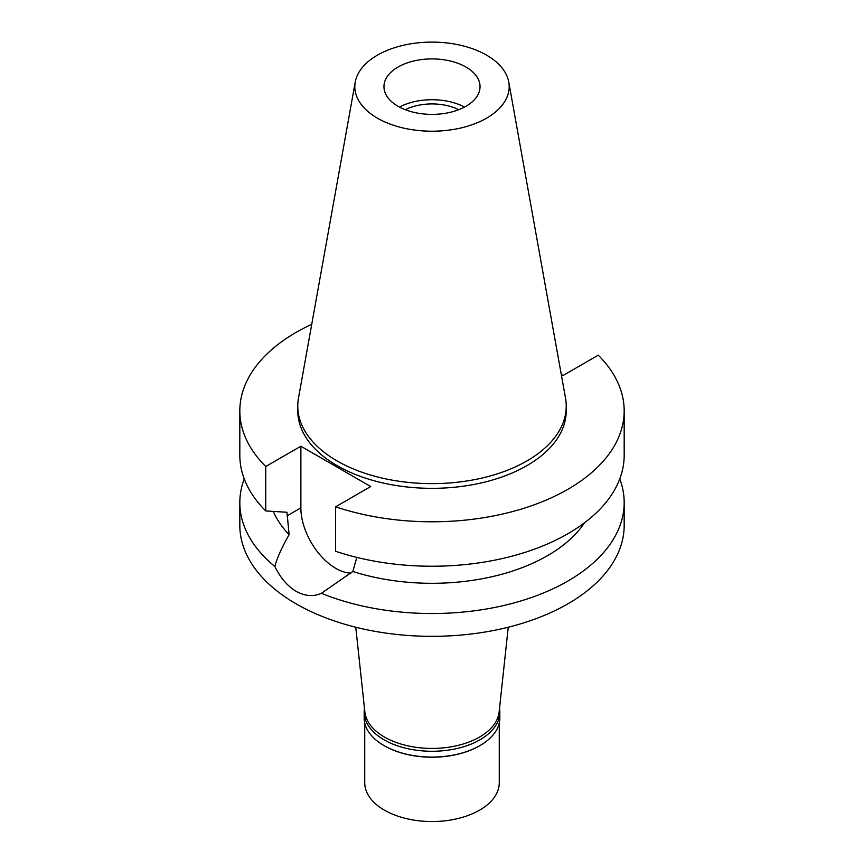 <?xml version="1.0" encoding="UTF-8"?>
<svg xmlns="http://www.w3.org/2000/svg" width="864" height="864" viewBox="0 0 864 864"><rect width="100%" height="100%" fill="white"/><g stroke="black" fill="none" stroke-linecap="round" stroke-linejoin="round"><path stroke-width="1.3" d="M398.023 67.046A48.038 27.734 0 0 0 383.962 86.659A48.038 27.734 0 0 0 413.618 112.288A48.038 27.734 0 0 0 465.977 106.272A48.038 27.734 0 0 0 480.038 86.659A48.038 27.734 0 0 0 450.382 61.031A48.038 27.734 0 0 0 398.023 67.046M399.449 107.06A48.038 27.734 180 0 1 464.551 107.06M458.73 109.706A40.738 23.522 0 0 0 405.27 109.706M355.763 627.232L364.867 712.001A67.262 38.837 0 0 0 408.197 745.913A67.262 38.837 0 0 0 479.563 737.057A67.262 38.837 0 0 0 499.133 712.001L508.237 627.232M561.254 374.371L563.134 375.451L598.244 355.18A192.175 110.948 180 0 1 624.175 410.832L624.175 455.285A192.175 110.948 0 0 1 567.886 533.736A192.175 110.948 0 0 1 335.599 551.264L335.599 506.822L370.71 486.54L300.866 446.224L265.756 466.495A192.175 110.948 180 0 1 239.825 410.832L239.825 455.285A192.175 110.948 0 0 0 265.756 510.937L286.978 512.276L289.116 534.697C281.848 547.387 277.106 557.971 274.86 566.46A192.175 110.948 180 0 1 239.825 502.589L239.825 525.377A192.175 110.948 0 0 0 358.463 627.89A192.175 110.948 0 0 0 567.886 603.839A192.175 110.948 0 0 0 624.175 525.377L624.175 502.589A192.175 110.948 180 0 1 567.886 581.04A192.175 110.948 180 0 1 321.376 593.309L352.847 571.493L356.81 557.388M239.825 502.589A192.175 110.948 180 0 1 244.242 478.937M274.86 566.46C280.357 577.822 287.442 586.094 296.114 591.278C304.96 596.203 313.384 596.884 321.376 593.309M350.892 573.124A49.388 28.512 60 0 1 335.794 568.372A49.388 28.512 60 0 1 300.866 507.881L300.866 446.224M273.337 511.434A163.35 94.306 0 0 0 289.116 534.697M619.758 478.937A192.175 110.948 180 0 1 624.175 502.589M352.847 571.493A163.35 94.306 0 0 0 547.506 555.682A163.35 94.306 0 0 0 584.496 522.796M624.175 410.832A192.175 110.948 180 0 1 567.886 489.294A192.175 110.948 180 0 1 335.599 506.822M239.825 410.832A192.175 110.948 180 0 1 296.114 332.381A192.175 110.948 180 0 1 311.742 324.292M297.767 406.134L297.767 410.832A134.233 77.501 0 0 0 380.635 482.436A134.233 77.501 0 0 0 526.921 465.642A134.233 77.501 0 0 0 566.233 410.832L566.233 406.134A134.233 77.501 180 0 1 526.921 460.933A134.233 77.501 180 0 1 380.635 477.727A134.233 77.501 180 0 1 297.767 406.134A134.233 77.501 180 0 1 298.48 398.142L355.234 82.069A77.177 44.561 180 0 1 377.428 55.156A77.177 44.561 180 0 1 457.812 44.669A77.177 44.561 180 0 1 508.766 82.069A77.177 44.561 180 0 1 486.572 118.163A77.177 44.561 180 0 1 398.822 126.889A77.177 44.561 180 0 1 355.234 82.069M265.756 466.495L265.756 510.937M508.766 82.069L565.52 398.142A134.233 77.501 180 0 1 566.233 406.134M499.522 708.34A67.835 39.161 180 0 1 499.835 712.109A67.835 39.161 180 0 1 479.974 739.8A67.835 39.161 180 0 1 406.037 748.289A67.835 39.161 180 0 1 364.165 712.109L364.165 717.908A67.835 39.161 0 0 0 384.026 745.6A67.835 39.161 0 0 0 479.974 745.6L479.563 745.837A67.262 38.837 180 0 1 384.437 745.837A67.262 38.837 180 0 1 384.232 745.718M479.563 745.837L479.974 745.6A67.835 39.161 0 0 0 499.835 717.908L499.835 712.109M364.165 712.109A67.835 39.161 180 0 1 364.478 708.34M364.738 723.006L364.738 782.708A67.262 38.837 0 0 0 406.264 818.586A67.262 38.837 0 0 0 479.563 810.173A67.262 38.837 0 0 0 499.262 782.708L499.262 723.006M286.978 515.905L300.866 507.881"/></g></svg>

